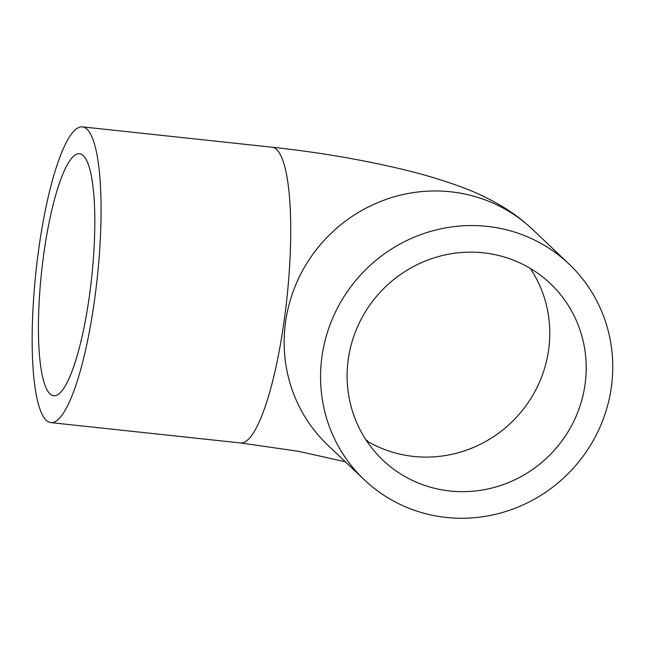 <?xml version="1.0" encoding="UTF-8"?>
<svg xmlns="http://www.w3.org/2000/svg" width="645" height="645" viewBox="0 0 645 645"><rect width="100%" height="100%" fill="white"/><g stroke="black" fill="none" stroke-linecap="round" stroke-linejoin="round"><path stroke-width="0.97" d="M43.892 253.162A121.679 25.203 96.1 0 1 79.593 153.752A121.679 25.203 96.1 0 1 91.679 277.431A121.679 25.203 96.1 0 1 53.64 395.724A121.679 25.203 96.1 0 1 43.892 253.162M585.023 384.597A121.679 117.575 -46.5 0 1 505.043 483.935A121.679 117.575 -46.5 0 1 382.88 460.151A121.679 117.575 -46.5 0 1 381.389 290.951A121.679 117.575 -46.5 0 1 550.435 283.663A121.679 117.575 -46.5 0 1 585.023 384.597M94.388 301.11A148.713 30.807 -83.9 0 0 82.479 126.872A148.713 30.807 -83.9 0 0 35.991 271.456A148.713 30.807 -83.9 0 0 50.762 422.604A148.713 30.807 -83.9 0 0 94.388 301.11M322 356.387A148.713 143.698 -46.5 0 1 419.75 234.99A148.713 143.698 -46.5 0 1 569.051 264.055A148.713 143.698 -46.5 0 1 570.873 470.842A148.713 143.698 -46.5 0 1 364.272 479.759A148.713 143.698 -46.5 0 1 322 356.387M530.295 268.409A121.679 117.575 -46.5 0 1 548.605 350.025A121.679 117.575 -46.5 0 1 366.602 440.833M50.762 422.604L240.424 442.946A148.713 30.807 -83.9 0 0 284.05 321.444A148.713 30.807 -83.9 0 0 272.142 147.213L82.479 126.872M364.272 479.759L327.853 445.187A148.713 143.698 -46.5 0 1 285.59 321.823A148.713 143.698 -46.5 0 1 383.332 200.418A148.713 143.698 -46.5 0 1 532.633 229.483C523.055 220.534 513.146 212.979 502.898 206.843C489.45 198.853 475.986 192.379 462.513 187.429C443.615 180.342 422.814 174.126 400.11 168.78C359.902 159.299 317.251 152.107 272.142 147.213M367.416 440.575L365.973 439.874M240.424 442.946L298.401 451.29L345.333 461.78M569.051 264.055L532.633 229.483"/></g></svg>
